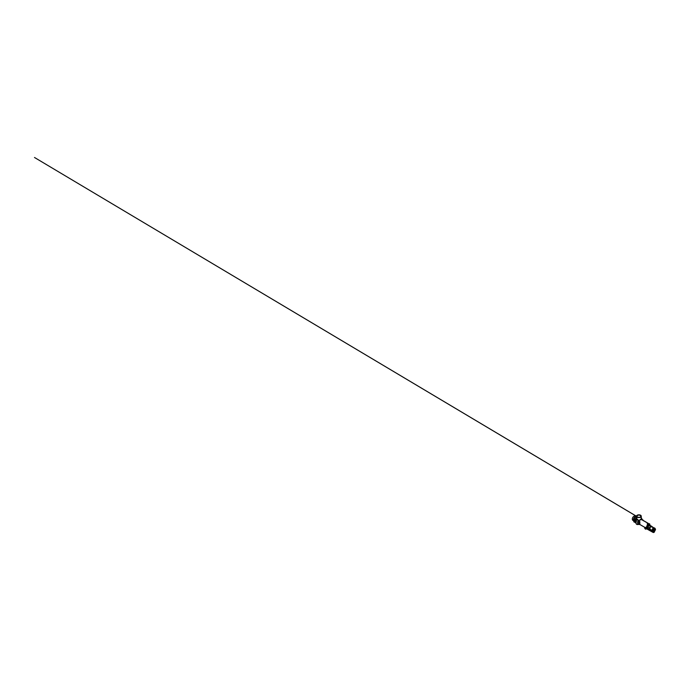 <?xml version="1.0" encoding="UTF-8"?>
<svg xmlns="http://www.w3.org/2000/svg" width="690" height="690" viewBox="0 0 690 690"><rect width="100%" height="100%" fill="white"/><g stroke="black" fill="none" stroke-linecap="round" stroke-linejoin="round"><path stroke-width="1.03" d="M653.646 528.091L652.956 528.618M652.43 529.713L652.447 530.282M647.841 527.893A1.561 0.897 -60 0 1 647.832 526.617A1.561 0.897 -60 0 1 648.79 525.426A1.561 0.897 -60 0 1 649.549 525.34M649.816 529.334L649.911 528.644A1.587 0.914 -60 0 0 650.239 529.368A1.587 0.914 -60 0 0 650.472 529.446L647.901 528.23L647.901 526.737L649.031 525.34L650.532 525.659M647.901 526.737L649.816 527.833L649.911 528.644A1.587 0.914 -60 0 1 650.472 527.195A1.587 0.914 -60 0 1 651.032 526.694A1.587 0.914 -60 0 1 651.593 526.548L652.162 527.35M649.816 527.833L650.679 526.755M649.92 525.858L649.031 525.34M650.575 525.685L652.059 526.539M650.937 526.444L651.593 526.548A1.587 0.914 -60 0 1 651.826 526.617A1.587 0.914 -60 0 1 652.076 526.91M649.954 525.806L650.592 526.755L649.885 526.384M650.144 525.892C650.127 525.357 650.86 525.78 650.843 526.289L650.127 525.737M655.052 530.489L654.12 531.723C654.068 532.378 653.715 532.732 652.999 532.37L646.392 528.678L645.926 527.729M654.525 528.851L653.43 530.455A0.88 0.509 60 0 1 653.473 530.834L654.612 530.774L655.353 528.98M654.206 528.894L654.361 529.377M653.965 532.266L654.56 531.395C654.508 532.188 654.129 532.43 653.413 532.128M654.12 531.723C654.068 532.378 653.715 532.732 652.999 532.37C653.715 532.732 654.068 532.378 654.12 531.723L653.956 531.714C653.87 532.421 653.508 532.611 652.852 532.283M655.483 529.678L654.612 530.774M652.887 531.231L653.085 531.222A1.527 0.906 118.7 0 0 653.258 531.248L653.387 531.24M646.056 527.634L646.22 528.445M654.008 531.447L653.439 531.421A1.527 0.906 118.7 0 0 653.49 531.455A1.527 0.906 118.7 0 0 653.896 531.516L653.879 531.533M654.042 531.102L653.577 531.369L653.965 531.059M654.508 528.057L652.559 529.187A1.527 0.906 118.7 0 0 652.464 529.791L653.18 530.179C652.938 529.463 653.318 528.35 653.87 528.091L654.732 528.074L655.431 529.247M654.5 527.988L652.706 528.842L652.481 530.377A1.527 0.906 118.7 0 0 652.826 531.093A1.527 0.906 118.7 0 0 652.861 531.11L652.878 530.981M652.378 531.386L652.895 531.127M652.731 531.585L653.335 531.266M653.439 531.421L652.481 530.282M654.551 528.859L654.801 529.67A0.88 0.509 60 0 1 654.827 530.11M654.206 527.962L652.43 529.748L652.826 531.093L653.93 531.516M652.568 531.619L653.154 531.628M654.086 530.55A0.88 0.509 -120 0 0 654.06 530.101M653.361 531.343L653.292 530.886M649.437 524.874A2.001 1.156 120 0 1 649.532 524.883L649.437 523.883M649.73 524.659L649.575 523.753M648.255 523.348L644.201 521.002M649.152 524.702L647.315 526.582L647.367 528.221L647.996 528.505M636.542 516.189A2.355 1.354 180 0 1 637.991 514.93A2.355 1.354 180 0 1 640.562 515.223A2.355 1.354 180 0 1 641.243 516.189A2.355 1.354 180 0 1 639.794 517.44A2.355 1.354 180 0 1 637.232 517.146A2.355 1.354 180 0 1 636.542 516.189L636.465 518.984M647.832 523.624L648.195 524.409A2.553 1.475 120 0 0 648.074 524.495L647.194 523.986A2.562 1.475 -60 0 1 647.22 523.969M641.752 518.526L641.277 517.871M638.543 524.202A3.01 1.734 -60 0 1 638.052 523.934L637.741 523.77M641.631 518.561L641.2 517.88M641.631 519.251L642.899 519.906L641.735 519.449M649.247 524.78A2.001 1.156 120 0 0 647.211 527.419A2.001 1.156 120 0 0 647.625 528.333A2.001 1.156 120 0 0 647.712 528.376M649.376 524.874A2.001 1.156 120 0 0 647.375 527.514A2.001 1.156 120 0 0 647.789 528.428A2.001 1.156 120 0 0 648.367 528.497M635.343 521.994A2.76 1.596 -60 0 1 635.111 521.053A2.76 1.596 -60 0 1 636.542 518.061M635.576 520.829A2.76 1.596 -60 0 1 636.413 518.923L637.068 517.673M639.561 523.952L639.837 521.588L639.837 524.486L647.013 528.626A2.562 1.475 120 0 0 647.884 528.678M642.795 520.312L641.519 519.553A2.562 1.475 120 0 0 641.502 519.536A2.562 1.475 120 0 0 641.433 519.501L638.845 520.579L641.208 518.94M637.957 521.045L638.043 521.735L638.052 520.993A3.01 1.734 -60 0 1 638.25 520.622L636.482 519.018A2.958 1.708 120 0 0 635.593 521.502M635.826 521.261L636.344 520.812L636.24 521.675A3.967 2.294 120 0 0 636.145 522.287M637.232 519.182L638.845 520.579M636.344 520.812L636.327 521.657L636.24 520.752M635.775 521.321L636.249 520.769L636.094 521.675A4.097 2.372 120 0 0 635.999 522.304L635.343 522.158L635.904 522.641A4.002 2.312 120 0 0 636.732 524.348A4.002 2.312 120 0 0 638.595 524.227M637.474 517.008L637.474 517.008A2.018 1.164 180 0 1 637.474 515.361A2.018 1.164 180 0 1 640.32 515.361A2.018 1.164 180 0 1 640.32 517.008A2.018 1.164 180 0 1 637.474 517.008M640.286 517.026A1.923 1.113 0 0 0 640.251 515.482A1.923 1.113 0 0 0 637.551 515.473A1.923 1.113 0 0 0 637.508 517.026M647.996 524.219L647.625 523.65L647.255 524.081L648.074 524.495M647.945 524.417L647.97 524.538A2.562 1.475 120 0 0 646.487 527.453A2.562 1.475 120 0 0 647.013 528.626L648.462 528.557M647.255 523.96L648.307 524.253M636.258 520.734L636.258 520.734A4.002 2.312 120 0 1 636.982 519.337L636.551 518.863M635.775 521.39L635.809 522.002M639.199 524.176L638.052 523.934L638.914 523.952M638.483 520.519L639.009 520.898A2.562 1.475 120 0 0 638.914 521.053L639.751 521.692L639.561 522.813M637.741 521.424L639.837 522.123M641.243 516.189L641.26 518.88A3.01 1.734 -60 0 1 641.459 519.027L641.614 519.553M643.235 520.536A1.156 0.673 -120 0 1 642.968 520.001L643.425 520.803M635.645 522.546L636.24 521.675M637.776 521.735L637.776 523.52A3.01 1.734 -60 0 1 637.629 522.71A3.01 1.734 -60 0 1 637.776 521.735M637.991 523.839L639.199 524.555M643.356 520.614L641.683 519.147M639.837 521.588L638.052 520.993L639.199 522.468M636.102 522.287L636.223 521.606M636.482 518.906L635.645 522.097M635.447 521.795L635.775 522.071A4.114 2.372 -60 0 1 635.861 521.554M638.828 521.157L638.19 521.235M638.043 521.735L638.043 523.572M641.717 518.509L641.355 517.871L641.76 518.466M632.333 519.104A2.225 1.285 -60 0 1 632.333 519.018A2.225 1.285 -60 0 1 633.903 516.284L634.076 516.189A2.467 1.423 -60 0 1 635.309 516.068A2.467 1.423 -60 0 1 635.611 516.37M633.256 520.45A2.467 1.423 -60 0 1 632.842 520.338A2.467 1.423 -60 0 1 632.333 519.208A2.467 1.423 -60 0 1 634.076 516.189L633.903 516.284M633.549 520.536A2.467 1.423 -60 0 1 635.154 516.81A2.467 1.423 -60 0 1 635.809 516.586A2.881 1.665 120 0 0 635.568 516.715A2.881 1.665 120 0 0 633.765 521.209M636.861 516.534L635.904 516.491L633.825 519.07L633.825 521.847L635.947 522.563M636.542 516.439A2.881 1.665 120 0 0 636.094 516.491M636.542 517.785A2.941 1.699 120 0 0 635.947 518.406A2.941 1.699 120 0 0 634.904 521.079A2.941 1.699 120 0 0 635.43 522.373M636.896 517.06L634.817 519.648L634.817 522.416M634.817 519.648L633.825 519.07M636.542 516.853L635.904 516.491M651.826 526.617L654.042 527.902A1.587 0.914 120 0 0 653.361 528.04A1.587 0.914 120 0 0 652.352 529.368A1.587 0.914 120 0 0 652.499 530.662L650.239 529.368M649.98 525.78L650.584 526.789M650.006 525.763L650.886 526.418M654.301 529.549L654.301 530.213L654.586 529.696M653.982 529.825L654.491 529.454L653.93 529.127M645.426 529.058L644.702 527.841C644.702 527.238 645.184 527.255 645.392 527.402L646.116 528.618C646.116 529.221 645.633 529.204 645.426 529.058M644.702 527.798A1.061 0.612 60 0 1 644.831 527.367M645.4 527.746L645.417 528.721L645.823 528.462L645.184 527.746M646.194 528.687A1.061 0.612 -120 0 0 646.685 528.712A1.061 0.612 -120 0 0 646.823 528.583L645.978 529.127A1.061 0.612 60 0 1 645.469 529.083C644.796 528.764 644.408 527.548 644.917 527.289M646.073 528.083A1.061 0.612 60 0 1 645.978 529.127L645.443 529.083M652.861 531.3L648.246 528.661M655.181 530.36L654.629 531.11M654.431 527.91L655.466 529.264L654.707 530.627M648.031 528.73L652.369 531.386M653.49 531.317L652.818 531.636M654.198 530.282L654.681 530.696M654.801 529.67L655.431 529.308A0.88 0.509 60 0 1 655.466 529.687M654.258 530.256L654.707 530.644M653.87 528.091L653.948 528.204C654.577 527.928 655.043 528.195 655.336 528.989M653.344 530.144L653.948 528.204M649.48 524.849L649.212 523.986L649.48 524.849M650.342 526.03L648.962 524.09A2.562 1.475 120 0 0 648.626 524.167M649.161 523.917L649.928 524.719L649.471 523.865M648.488 524.262L649.868 525.202M649.048 524.417L648.583 524.176M649.954 525.668L650.437 525.927M648.591 524.15L647.85 523.796M650.023 525.263L650.454 525.952M648.574 524.184L648.091 523.745M648.928 524.478L649.687 525.09M647.539 523.796L647.781 524.521M639.207 522.727L639.207 523.926M648.643 523.658L643.391 520.631M648.773 523.736L643.529 520.648M642.968 519.958L643.27 520.562M635.775 522.045L635.861 521.528M633.653 519.389A2.329 1.346 -60 0 1 634.886 517.241M654.215 532.188L652.878 532.335L646.504 528.497M649.325 523.917L649.644 524.581M638.017 517.198L638.733 517.595M636.542 516.293L34.5 157.484L636.896 516.534M635.49 522.459L636.732 524.348L639.009 524.469M642.011 519.889C642.028 519.044 641.691 518 640.725 517.431M641.502 519.536L649.057 523.9M650.239 525.556L649.566 524.193M637.991 523.883L639.751 524.504M632.842 520.338L633.593 520.769M635.309 516.068L636.033 516.491"/></g></svg>
